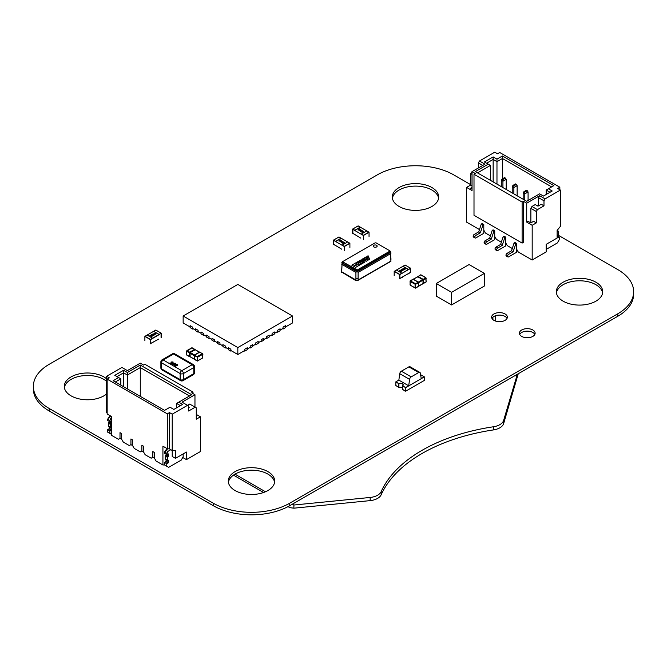 <?xml version="1.0" encoding="UTF-8"?>
<svg xmlns="http://www.w3.org/2000/svg" width="667" height="667" viewBox="0 0 667 667"><rect width="100%" height="100%" fill="white"/><g stroke="black" fill="none" stroke-linecap="round" stroke-linejoin="round"><path stroke-width="1" d="M557.954 235.051L617.792 269.601A54.119 31.241 180 0 1 633.65 291.696A54.119 31.241 180 0 1 617.792 313.79L289.761 503.176A54.119 31.241 180 0 1 213.223 503.176L49.208 408.487A54.119 31.241 180 0 1 33.35 386.393A54.119 31.241 180 0 1 49.208 364.299L377.239 174.904A54.119 31.241 180 0 1 453.777 174.904L470.727 184.692M633.65 291.696L633.65 294.18A54.119 31.241 180 0 1 617.792 316.275L289.761 505.669A54.119 31.241 180 0 1 213.223 505.669L49.208 410.972A54.119 31.241 180 0 1 33.35 388.878L33.35 386.393M438.603 198.249A23.195 13.39 0 0 0 415.508 186.101A23.195 13.39 0 0 0 392.413 198.249M399.108 206.47A23.195 13.39 0 0 0 424.387 209.371A23.195 13.39 0 0 0 438.703 196.998A23.195 13.39 0 0 0 415.508 183.608A23.195 13.39 0 0 0 392.313 196.998A23.195 13.39 0 0 0 399.108 206.47M602.618 292.938A23.195 13.39 0 0 0 579.523 280.79A23.195 13.39 0 0 0 556.428 292.938M563.123 301.167A23.195 13.39 0 0 0 588.402 304.069A23.195 13.39 0 0 0 602.718 291.696A23.195 13.39 0 0 0 579.523 278.306A23.195 13.39 0 0 0 556.328 291.696A23.195 13.39 0 0 0 563.123 301.167M534.826 334.434A7.854 4.536 0 0 0 527.272 331.14A7.854 4.536 0 0 0 519.718 334.434M521.711 336.401A7.854 4.536 0 0 0 530.273 337.385A7.854 4.536 0 0 0 535.126 333.192A7.854 4.536 0 0 0 527.272 328.656A7.854 4.536 0 0 0 519.41 333.192A7.854 4.536 0 0 0 521.711 336.401M106.612 381.307A23.195 13.39 0 0 0 81.649 375.913A23.195 13.39 0 0 0 64.382 387.635M106.612 378.823A23.195 13.39 0 0 0 80.615 373.595A23.195 13.39 0 0 0 64.282 386.393A23.195 13.39 0 0 0 71.077 395.856A23.195 13.39 0 0 0 106.612 393.955M507.053 318.401A7.854 4.536 0 0 0 499.5 315.107A7.854 4.536 0 0 0 491.938 318.401M493.939 320.36A7.854 4.536 0 0 0 502.501 321.344A7.854 4.536 0 0 0 507.354 317.159A7.854 4.536 0 0 0 499.5 312.623A7.854 4.536 0 0 0 491.637 317.159A7.854 4.536 0 0 0 493.939 320.36M274.587 482.324A23.195 13.39 0 0 0 251.492 470.177A23.195 13.39 0 0 0 228.397 482.324M235.092 490.553A23.195 13.39 0 0 0 260.372 493.455A23.195 13.39 0 0 0 274.687 481.082A23.195 13.39 0 0 0 251.492 467.692A23.195 13.39 0 0 0 228.297 481.082A23.195 13.39 0 0 0 235.092 490.553M398.849 380.115L399.75 373.695L409.596 379.373L408.679 385.918L421.252 378.656L420.335 373.178A2.318 1.342 -60 0 0 419.877 372.428L410.038 366.75A2.318 1.342 -60 0 0 408.879 366.858L418.718 372.545A2.318 1.342 -60 0 1 419.877 372.428M418.718 372.545L411.205 376.88L401.367 371.194L408.879 366.858M409.596 379.373A2.318 1.342 -60 0 1 411.205 376.88M399.75 373.695A2.318 1.342 -60 0 1 401.367 371.194M402.585 387.927A2.635 1.517 0 0 0 398.916 387.544L398.808 383.567L395.831 381.974L398.833 383.708L398.833 387.244L396.373 385.826L398.833 387.494L395.831 385.509L395.831 381.849L398.833 380.107L408.679 385.793L405.669 387.527L402.66 385.918L405.669 387.652L408.679 385.793M405.119 391.129L402.66 389.453L405.344 390.995M402.585 385.743L402.693 389.72L402.585 385.743A2.635 1.517 0 0 0 403.051 384.876A2.635 1.517 0 0 0 401.642 383.533A2.635 1.517 0 0 0 398.916 383.625L398.808 383.567A2.785 1.609 180 0 1 401.701 383.45A2.785 1.609 180 0 1 403.202 384.876A2.785 1.609 180 0 1 402.693 385.809M398.916 387.544L398.916 383.625M402.66 385.793A2.735 1.584 180 0 0 403.193 384.859A2.735 1.584 180 0 0 401.692 383.45A2.735 1.584 180 0 0 398.833 383.583L395.831 381.849M405.669 387.527L402.66 385.918L402.66 389.453L405.669 391.187L405.669 387.652L424.262 376.922L421.252 378.656L424.262 376.797L421.252 375.062A2.735 1.584 180 0 1 420.677 375.246M424.262 376.797L424.262 380.457L405.669 391.187M420.669 375.171A2.635 1.517 0 0 0 421.169 375.012L421.277 375.071A2.785 1.609 180 0 1 420.685 375.263M402.384 277.297L399.875 278.489L399.875 274.579L410.372 268.518L410.372 272.436L399.875 278.489L399.875 274.579L401.842 273.187L399.733 274.404L399.65 278.781M394.189 275.621L394.189 271.394L399.65 274.546M401.842 273.187L396.373 270.035L394.189 271.394M410.589 272.461L410.564 268.184L405.119 265.074M407.854 274.137L410.372 272.436L410.372 268.518L408.404 269.401L410.564 268.184M408.404 269.468L401.842 273.445L408.404 269.651L402.935 266.308L405.094 265.024M408.404 269.401L402.935 266.25M402.935 266.308L396.423 270.068M399.983 271.186L399.675 270.402L401.034 270.577L401.334 271.361L400.809 271.477L399.675 270.46L401.034 270.644L401.334 271.419M401.034 270.644L401.334 271.361M403.377 268.801L403.435 268.226L404.394 268.201L404.594 269.21L405.603 268.868L404.527 269.493L404.185 268.317L403.377 268.801L403.435 268.226L404.394 268.201L404.594 269.276L405.553 268.901M404.41 269.393L404.185 268.317M402.284 270.085L402.893 270.435L401.567 270.744L401.125 269.585L402.651 270.118M402.501 269.726L402.201 268.943L403.552 269.118L403.86 269.902L403.335 270.027L402.201 269.009L403.552 269.185L403.86 269.968M403.552 269.185L403.86 269.902M399.983 271.244L399.675 270.46M403.377 268.859L403.435 268.292M404.41 269.46L404.319 268.901M404.611 268.909L404.394 268.259M401.276 269.501L402.284 270.152M402.501 269.793L402.201 269.009M400.817 270.694L401.142 271.311L399.858 270.51M401.617 270.535L401.484 269.868L402.068 270.21L401.617 270.535L401.484 269.868M403.343 269.243L403.668 269.86L403.343 269.301L403.668 269.86L402.71 269.668L402.384 269.051L403.668 269.793L402.384 269.051M402.068 270.21L401.617 270.469M358.104 280.007L390.904 261.064L390.503 252.46A1.542 0.892 180 0 1 390.453 252.226A1.542 0.892 180 0 1 390.503 251.993L390.904 253.493L358.104 272.428L358.104 278.756A1.542 0.892 0 0 0 355.92 278.756A1.517 0.875 180 0 1 358.104 278.781L358.104 280.674A1.517 0.875 180 0 0 355.92 280.674L355.92 278.781L355.92 280.632L341.846 272.144M390.037 251.726L390.904 252.226M341.654 271.169L342.104 262.731A1.542 0.892 180 0 1 342.154 262.956A1.542 0.892 180 0 1 342.104 263.19L341.704 271.794L355.92 280.007L355.92 272.428L356.612 271.569A1.542 0.892 180 0 1 357.412 271.569L358.104 272.428M341.704 262.956L342.571 262.456M341.704 271.794L342.104 272.028A1.542 0.892 180 0 1 341.704 272.428L341.704 270.535L341.654 272.428L342.338 272.428M390.904 259.78A1.517 0.875 180 0 0 390.954 259.805L390.904 258.538A1.517 0.875 180 0 1 390.954 258.538M389.811 261.697L390.904 261.697A1.542 0.892 180 0 1 390.637 261.481A1.542 0.892 180 0 0 390.904 261.697L390.245 261.706M342.363 272.444L341.704 272.444A1.542 0.892 180 0 0 342.104 272.028M356.57 269.868L356.461 270.052A0.775 0.45 0 0 0 357.554 270.052L342.905 261.973L342.905 261.472L375.162 242.846L376.038 242.846L389.703 250.734L389.811 252.543A0.775 0.45 0 0 0 390.037 252.226L390.037 251.117A0.775 0.45 0 0 0 389.811 250.8L376.146 242.913M389.811 252.543L357.554 271.169L357.554 270.052L389.811 251.434A0.775 0.45 0 0 0 390.037 251.117L389.703 250.734M342.905 261.973L356.461 270.052L356.461 271.169A0.775 0.45 0 0 0 357.554 271.169M342.571 262.956A0.775 0.45 0 0 0 342.796 263.273L342.796 262.164A0.775 0.45 0 0 1 342.796 261.531L342.571 262.956M356.461 271.169L342.796 263.273M363.457 262.881L362.648 262.406L358.663 264.707A1.367 0.792 180 0 1 357.112 264.732L354.06 266.492L355.619 267.417L363.457 262.881L355.619 267.409L354.06 266.492M367.5 260.547L366.842 259.054L364.674 260.305L366.291 261.239L367.5 260.547L366.291 261.256L364.674 260.305M368.459 259.997L369.643 259.313L368.993 257.812L366.942 258.996L368.459 259.997L369.643 259.305M367.008 259.155L368.459 259.98M364.899 261.397L364.899 261.381A2.851 1.642 0 0 0 364.374 260.43L363.248 261.08A1.317 0.759 180 0 1 363.457 261.489A1.317 0.759 180 0 1 362.89 262.106L363.849 262.665A2.851 1.642 0 0 0 364.899 261.381A2.851 1.642 180 0 1 364.899 261.397A2.851 1.642 180 0 1 363.849 262.673L362.89 262.106M368.751 257.262L367.425 258.037L368.751 257.262L368.092 255.769L366.842 256.487L367.425 258.021M367.425 258.037L366.842 256.487M365.116 259.371L364.074 259.972L365.116 259.363L363.557 258.387L362.456 259.021L364.074 259.963L362.456 259.021M363.798 260.13L362.69 260.78A1.309 0.759 0 0 0 360.939 261.005L359.997 260.463L360.939 260.997A1.309 0.759 180 0 1 362.69 260.764L363.798 260.122A2.776 1.601 0 0 0 359.997 260.455L359.997 260.455M368.901 257.629L358.329 263.465M367.342 258.079L365.808 257.087L364.624 257.77L365.283 259.263L367.342 258.079L365.283 259.263M365.283 259.28L364.624 257.77M377.163 246.098L377.163 246.106A1.976 1.142 180 0 1 375.946 247.165A1.976 1.142 180 0 1 373.795 246.915A1.976 1.142 0 0 0 375.946 247.149A1.976 1.142 0 0 0 377.163 246.098A1.976 1.142 0 0 0 375.188 244.956A1.976 1.142 0 0 0 373.22 246.098A1.976 1.142 0 0 0 373.795 246.898A1.976 1.142 180 0 1 373.22 246.106L373.22 246.098M356.528 264.399L353.452 266.141L356.528 264.39A1.359 0.784 180 0 1 356.245 263.907A1.359 0.784 180 0 1 356.445 263.498L360.488 261.164L359.63 260.664L351.826 265.174L353.452 266.133L351.826 265.174M360.488 261.172L356.445 263.498A1.359 0.784 0 0 0 356.245 263.915M341.704 249.2L333.717 244.339L333.717 240.428L344.214 246.482L342.246 245.097L344.439 246.457L349.9 243.297L349.9 247.524M344.214 250.4L344.214 246.482L344.214 250.4M344.439 250.684L344.439 246.457M342.246 245.097L347.715 241.938L349.9 243.297M336.235 246.048L333.717 244.339L333.717 240.428L335.693 241.312L333.525 240.087L333.5 244.372M347.665 241.971L338.969 236.985M341.154 238.152L335.693 241.312M335.693 241.562L342.246 245.348L335.693 241.562M341.154 238.219L335.693 241.371M342.771 243.255L343.08 242.471L344.647 242.596L342.771 243.255L343.08 242.471L344.647 242.596M340.003 241.12L339.011 241.079L338.961 240.529L340.72 240.412L340.128 239.828L341.196 240.453L339.17 240.645L340.003 241.12M339.011 241.079L338.961 240.529L340.72 240.412M339.17 240.645L339.945 241.146M342.229 241.746L342.838 241.396L343.363 242.163L341.371 242.413L342.229 241.746L341.271 242.363M340.253 241.796L340.554 241.012L342.121 241.137L340.253 241.796L340.554 241.012L342.121 241.137M342.771 243.313L343.08 242.53M339.011 241.146L338.961 240.595M341.145 240.479L340.128 239.828M342.646 241.746L343.313 242.196M340.253 241.863L340.554 241.079M344.247 242.404L343.297 243.272L343.288 242.596L344.247 242.404L343.297 243.205L343.288 242.596M342.896 242.129L341.846 242.213M341.721 240.945L340.77 241.813L340.77 241.137L341.721 240.945L340.77 241.754L340.77 241.137M360.839 238.152L352.86 233.292L352.86 229.381L363.357 235.434L361.389 234.05L363.573 235.409L369.043 232.249L369.043 236.477M363.357 239.353L363.357 235.434L363.357 239.353M363.573 239.636L363.573 235.409M361.389 234.05L366.85 230.89L369.043 232.249M355.369 234.992L352.86 233.292L352.86 229.381L354.827 230.265L352.66 229.039L352.635 233.325M366.8 230.924L358.104 225.938M360.288 227.105L354.827 230.265M354.827 230.515L361.389 234.3L354.827 230.515M360.288 227.172L354.827 230.323M361.914 232.208L362.214 231.424L363.782 231.549L361.914 232.208L362.214 231.424L363.782 231.549M359.138 230.073L358.146 230.032L358.096 229.481L359.855 229.365L359.263 228.781L360.33 229.398L358.304 229.598L359.138 230.073M358.146 230.032L358.096 229.481L359.855 229.365M358.304 229.598L359.079 230.09M361.364 230.699L361.973 230.348L362.498 231.115L360.505 231.366L361.364 230.699L360.405 231.316M359.388 230.749L359.696 229.965L361.256 230.09L359.388 230.749L359.696 229.965L361.256 230.09M361.914 232.266L362.214 231.482M358.146 230.098L358.096 229.54M360.28 229.431L359.263 228.781M361.781 230.699L362.448 231.149M359.388 230.815L359.696 230.032M363.382 231.357L362.431 232.224L362.423 231.541L363.382 231.357L362.431 232.158L362.423 231.541M362.031 231.082L360.98 231.166M360.855 229.898L359.913 230.765L359.905 230.09L360.855 229.898L359.913 230.699L359.905 230.09M436.285 283.492L436.285 296.115L451.592 304.952L451.592 292.329L484.392 273.387L469.084 264.549L436.285 283.492L451.592 292.329M451.592 304.952L484.392 286.018L484.392 273.387M418.651 286.085L423.011 283.567L423.011 280.157L418.651 282.675M410.055 281.449L410.163 285.109L415.082 287.952L415.082 284.225L410.055 281.449L410.18 280.79L415.408 283.658L415.849 287.894L418.651 286.16L418.634 282.825M418.317 282.108L422.678 279.59L417.867 276.813L412.715 279.531L413.332 279.231L418.301 282.108M418.184 282.041L413.498 279.34M418.517 286.351L418.376 282.166M415.191 284.417L418.509 282.883L418.409 282.191M417.559 276.888L410.18 280.79L410.055 284.926M425.688 282.208L426.13 281.958L425.688 277.73L420.769 274.887L418.101 276.421L417.667 276.68L418.101 276.421L423.028 279.265L423.462 283.5L422.995 283.767M422.97 279.24L422.678 279.59L423.462 280.09M417.642 276.788L418.151 276.455M422.995 280.032L426.263 278.297L425.688 277.73L422.786 279.665M292.388 504.152L293.889 505.019L370.177 497.457A13.765 7.946 -0 0 0 381.174 491.612A156.495 90.353 180 0 1 493.513 426.755L493.513 429.907A13.765 7.946 180 0 0 503.635 423.562L518.242 373.753M515.232 375.496L516.733 376.363L503.635 420.402A13.765 7.946 180 0 1 493.513 426.755M291.938 504.41L293.889 505.019L293.889 508.179L370.177 500.617A13.765 7.946 -0 0 0 381.174 494.772A156.495 90.353 180 0 1 493.513 429.907M495.656 315.683L495.656 321.11M492.921 317.159L492.921 319.643M293.889 508.179L289.828 507.662L288.402 506.42M516.216 374.921L516.733 379.523M173.028 361.948L173.112 362.915L172.703 362.139L171.486 362.189L171.444 362.865L172.503 363.248L170.769 363.915L169.435 363.148L171.711 363.173L171.019 362.99L171.102 361.989L173.028 361.948L173.112 362.94L172.703 362.164L171.486 362.214L171.444 362.89M171.711 363.198L171.019 363.015L171.102 361.989M175.163 363.182L175.521 363.723L175.163 363.207L175.521 363.723L174.646 364.549L172.319 364.849L171.961 364.374L172.319 364.824L172.845 363.482L175.163 363.182L175.521 363.698L174.646 364.524L172.319 364.849M177.322 364.432L177.364 365.474L177.322 364.457L177.364 365.474L176.113 365.574L175.98 366.15L174.487 366.1L174.404 365.199L175.371 365.124L175.571 364.432L175.371 365.149L175.571 364.407L177.322 364.432L177.364 365.449L176.113 365.549L175.98 366.15L174.487 366.075L174.404 365.199M175.621 365.908L174.771 365.424M175.371 365.124L175.571 364.407M176.113 365.549L175.98 366.15L176.113 365.549M176.997 365.241L176.997 364.616L175.921 364.616L175.93 365.249L176.997 365.241L176.997 364.616L175.921 364.641L175.93 365.274L175.921 364.641M175.621 365.933L175.596 365.449M176.997 365.266L176.997 364.641M174.279 364.315L174.837 363.373L173.203 363.69L172.645 364.641L174.279 364.315M174.837 363.398L173.203 363.715L172.645 364.666M169.435 363.123L170.769 363.915M172.503 363.223L170.769 363.89M171.444 362.865L171.486 362.214M172.711 362.748L172.703 362.164M557.654 236.143L559.296 237.085L557.654 237.719L557.654 235.543L558.612 234.359L558.612 231.457L557.929 231.532M559.296 237.085L559.296 239.611L557.379 242.93L546.173 249.4M557.654 229.782L557.654 231.374M516.6 243.43L514.957 242.488L514.082 242.988L511.531 250.775L506.978 253.41A1.392 0.8 120 0 0 505.995 255.111L505.995 255.369A1.392 0.8 120 0 0 506.278 256.003L507.921 256.945A1.392 0.8 120 0 0 508.613 256.878L516.6 252.268L516.6 243.43L515.724 243.939L514.082 242.988M515.724 243.939L513.173 251.726L511.531 250.775M513.173 251.726L508.613 254.352A1.392 0.8 120 0 0 507.629 256.061L507.629 256.311A1.392 0.8 120 0 0 507.921 256.945M505.661 237.118L504.019 236.176L503.151 236.677L500.6 244.464L496.04 247.098A1.392 0.8 120 0 0 495.056 248.799L495.056 249.049A1.392 0.8 120 0 0 495.348 249.691L496.982 250.634A1.392 0.8 120 0 0 497.682 250.567L505.661 245.956L505.661 237.118L504.786 237.627L503.151 236.677M504.786 237.627L502.234 245.414L500.6 244.464M502.234 245.414L497.682 248.041A1.392 0.8 120 0 0 496.698 249.75L496.698 250A1.392 0.8 120 0 0 496.982 250.634M494.731 230.807L493.088 229.865L492.213 230.365L489.661 238.152L485.109 240.779A1.392 0.8 120 0 0 484.125 242.488L484.125 242.738A1.392 0.8 120 0 0 484.409 243.38L486.051 244.322A1.392 0.8 120 0 0 486.743 244.255L494.731 239.645L494.731 230.807L493.855 231.316L492.213 230.365M493.855 231.316L491.304 239.094L489.661 238.152M491.304 239.094L486.743 241.729A1.392 0.8 120 0 0 485.759 243.43L485.759 243.688A1.392 0.8 120 0 0 486.051 244.322M483.792 224.496L482.158 223.545L481.282 224.054L478.731 231.841L474.17 234.467A1.392 0.8 120 0 0 473.186 236.176L473.186 236.426A1.392 0.8 120 0 0 473.478 237.06L475.112 238.011A1.392 0.8 120 0 0 475.813 237.944L483.792 233.333L483.792 224.496L482.916 224.996L481.282 224.054M482.916 224.996L480.373 232.783L478.731 231.841M480.373 232.783L475.813 235.418A1.392 0.8 120 0 0 474.829 237.118L474.829 237.377A1.392 0.8 120 0 0 475.112 238.011M559.846 189.745L559.846 187.219L499.7 152.493L497.515 153.76L494.781 152.176L479.473 161.014L484.942 164.174L472.036 171.627L475.321 173.52L474.004 174.279L474.004 215.308L522.119 243.088L523.428 242.329L523.428 201.292L526.713 203.185L526.713 222.128L532.183 225.288L532.183 260.005L546.173 251.926L546.173 244.347L557.112 238.036L557.112 230.457L560.388 226.38L560.388 190.053L545.081 198.891L539.611 195.739L526.713 203.185M532.183 260.005L518.234 251.959L516.6 249.116M512.273 248.516L507.304 245.639L505.661 242.805M501.342 242.204L496.365 239.328L494.731 236.493M490.403 235.885L485.434 233.016L483.792 230.173M466.575 187.402L472.036 190.562L472.036 171.627L470.727 173.645L470.727 185.009L466.575 187.402L466.575 222.128L479.473 229.573M526.713 222.128L528.081 221.336L530.815 222.92L533.6 221.302L536.335 222.886L536.335 211.522L537.427 209.63L543.989 205.836L543.989 200.792L545.081 198.891M532.183 225.288L536.335 222.886M531.416 222.57L530.865 222.253L530.865 208.362L531.958 206.47L535.242 204.577L537.977 206.153L541.254 204.26L543.989 205.836M531.958 206.47L537.427 209.63M502.434 155.97L553.827 185.634L548.357 188.794L552.193 191.004L543.438 196.056L539.611 193.847L526.713 201.292L475.321 171.627L488.219 164.174L484.392 161.964L493.146 156.912L496.973 159.121L502.434 155.97L502.434 158.496L496.973 161.647L493.146 159.438L486.585 163.223M523.428 201.292L522.119 202.051L474.004 174.279M559.846 187.219L557.654 188.478L560.388 190.053M478.381 167.959L478.381 162.915L479.473 161.014M522.119 202.051L522.119 243.088M539.069 205.528L538.519 205.211L538.519 197.632L539.611 195.739M538.519 197.632L543.989 200.792M530.865 208.362L536.335 211.522M530.265 222.603L530.865 222.253M537.427 205.836L538.519 205.211M472.036 187.402L470.669 188.194L472.036 188.986M472.036 185.768L470.727 185.009M472.036 174.404L470.727 173.645M482.758 165.433L478.381 162.915M502.434 178.839L502.434 158.496L551.642 186.902M496.973 184.125L496.973 159.121M490.412 180.332L490.412 165.433L477.505 172.886M493.146 181.916L493.146 156.912M546.173 194.472L546.173 190.053L548.357 188.794M550 192.263L546.173 190.053M488.219 164.174L490.412 165.433M505.411 178.097L504.569 177.605L502.084 179.039L502.926 179.531L505.411 178.097L506.211 179.356L502.926 181.249L501.292 180.307L501.292 186.618M502.926 179.531L502.926 187.56M506.211 179.356L506.211 189.461M501.292 180.307L502.084 179.039M516.35 184.409L515.508 183.917L513.023 185.351L513.865 185.843L516.35 184.409L517.142 185.668L513.865 187.56L512.223 186.618L512.223 192.93M513.865 185.843L513.865 193.88M517.142 185.668L517.142 195.773M512.223 186.618L513.023 185.351M527.28 190.72L526.438 190.237L523.954 191.671L524.796 192.154L527.28 190.72L528.081 191.979L524.796 193.88L523.161 192.93L523.161 199.241M524.796 192.154L524.796 200.192M528.081 191.979L528.081 200.509M523.161 192.93L523.954 191.671M170.827 449.691L167.842 451.417L170.827 449.691L167.842 451.417L166.75 453.31L166.75 454.569L168.392 453.935L168.117 456.587L165.516 455.561L166.2 454.852L165.249 456.036L165.324 459.121L165.249 456.036L165.249 458.938L167.434 460.205L165.516 459.096M168.026 448.783L165.658 450.15L167.842 451.417L165.658 450.15L168.026 448.783L165.658 450.15L167.842 451.417L166.75 454.569L168.392 453.935L168.392 456.12L167.434 457.304L167.434 460.205L165.249 458.938M167.842 451.417L166.75 454.569L168.392 453.935L168.392 456.12L167.709 456.828L165.516 455.561L167.709 456.828L167.434 460.205L168.392 460.28L168.392 462.464L168.117 462.931L165.933 461.672L164.566 462.464L166.75 463.723L168.117 462.931L166.75 463.723L166.75 466.25L166.75 463.723L164.566 462.464L166.75 463.723L168.392 462.464L168.392 460.28L167.434 460.205L167.434 457.304L165.249 456.036L165.933 455.328L168.117 456.587L165.933 455.328L166.2 454.252L166.2 455.486L166.2 454.252L166.2 454.852L168.392 456.12L166.2 454.852L166.2 454.252L166.2 455.486M166.2 461.831L166.2 459.621L165.933 461.672L166.2 459.621L166.2 461.831L166.2 459.621L166.2 461.197L168.392 462.464L166.2 461.197L164.566 462.464L164.566 464.982L162.923 464.982L162.923 446.19L167.3 448.716L167.3 413.848L169.485 412.59L172.219 414.165L187.527 405.328L182.058 402.168L194.964 394.722L191.679 392.83L192.996 392.071L192.996 393.588M166.75 463.723L166.75 466.25L164.566 464.982L168.668 467.35L164.566 464.982L162.923 464.982L162.923 446.19L167.3 448.716L167.3 413.848L169.485 412.59L169.485 448.908L172.219 450.492L172.219 456.461L175.496 458.354L175.496 450.784L172.219 450.492L172.219 456.461L175.496 458.354L175.496 450.784L172.219 450.492L172.219 456.461L175.496 458.354L175.496 450.784L172.219 450.492L172.219 414.165L187.527 405.328L188.619 405.961L187.527 405.328L189.711 404.069L195.181 407.22L188.619 411.014L188.619 405.961L182.058 402.168L194.964 394.722L194.964 407.095L194.964 394.722L191.679 392.83L194.964 394.722L194.964 407.095M164.566 464.982L164.566 462.464L164.566 464.982L168.668 467.35L181.241 460.097L168.668 467.35L164.566 464.982L162.923 464.982L162.923 446.19L167.3 448.716L167.3 413.848L169.485 412.59L172.219 414.165L189.711 404.069L195.181 407.22L188.619 411.014L188.619 405.961L188.619 411.014L195.181 407.22L196.273 407.854L195.181 407.22L196.273 407.854L196.273 419.218L196.273 407.854L196.273 419.218L200.425 416.817L200.425 451.542L186.435 459.621L186.435 452.043L175.496 458.354M183.15 453.935L183.15 456.778L181.241 460.097L183.15 456.778L183.15 453.935L183.15 456.778L181.241 460.097L168.668 467.35L166.75 466.25M166.75 453.31L164.566 452.043L166.75 453.31L164.566 452.043L165.658 450.15L164.566 453.31L166.75 454.569L164.566 453.31L164.566 452.043L164.566 453.31L166.75 454.569M109.346 421.427L108.663 422.736L110.847 423.995L111.531 423.287L110.572 424.47L110.572 427.38L111.531 427.455L111.531 429.631L111.531 427.455L110.572 427.38L110.572 424.47L110.572 427.38L108.388 426.113L111.256 427.297M110.864 416.133L108.796 417.325L110.864 416.133L108.796 417.325L110.98 418.584L111.531 418.267L109.888 420.477L109.888 421.744L111.531 421.11L111.531 423.287L109.346 422.028L108.388 423.212L108.388 426.113L110.572 427.38M108.663 426.271L108.388 423.212L110.572 424.47L111.256 423.762L109.071 422.503L111.256 423.762L111.447 420.935L109.888 421.744L111.256 420.952M107.704 429.631L107.704 432.158L109.888 433.425L109.888 430.899L111.256 430.107L109.071 428.848L109.346 428.372L109.071 428.848L111.256 430.107L109.888 430.899L107.704 429.631L109.071 428.848L107.704 429.631L107.704 432.158L107.704 429.631L109.888 430.899L107.704 429.631L109.071 428.848L109.346 426.797L109.346 428.372L111.531 429.631L109.346 428.372L111.531 429.631L111.531 427.455M109.071 428.848L111.256 430.107L109.888 430.899L109.888 433.425L111.531 434.367L109.621 433.267L111.531 434.367M108.796 417.325L107.704 419.218L108.796 417.325L110.98 418.584L108.796 417.325L107.704 419.218L109.888 420.477L109.888 421.744L107.704 420.477L109.888 421.744L107.704 420.477L107.704 419.218L109.888 420.477L109.888 421.744M167.3 413.848L107.154 379.131L109.346 377.864L107.154 379.131L167.3 413.848L107.154 379.131L107.154 413.99L107.154 379.131L107.154 413.99L111.531 416.516L107.154 413.99L111.531 416.516L111.531 435.318L111.531 416.516L111.531 435.318L111.531 416.516L111.531 435.318L118.367 439.261L120.002 438.311L120.002 432.633L120.002 438.311L120.002 432.633L120.002 438.311L121.644 439.261L121.644 433.583L120.002 432.633L121.644 433.583L121.644 439.261L123.287 442.104L129.298 445.573L130.94 444.631L130.94 438.944L132.583 439.895L130.94 438.944L130.94 444.631L132.583 445.573L132.583 439.895L132.583 445.573L134.217 448.416L140.237 451.884L141.871 450.942L141.871 445.256L143.513 446.206L141.871 445.256L141.871 450.942L143.513 451.884L143.513 446.206L143.513 451.884L145.156 454.727L151.167 458.196L152.81 457.254L152.81 451.567L154.452 452.518L152.81 451.567L152.81 457.254L154.452 458.196L154.452 452.518L154.452 458.196L156.086 461.039L162.923 464.982M120.002 438.311L118.367 439.261L120.002 438.311L121.644 439.261L121.644 433.583L120.002 432.633L121.644 433.583L121.644 439.261L121.644 433.583L121.644 439.261L123.287 442.104L129.298 445.573L130.94 444.631L129.298 445.573L130.94 444.631L130.94 438.944L132.583 439.895L130.94 438.944L132.583 439.895L132.583 445.573L132.583 439.895L132.583 445.573L132.583 439.895L130.94 438.944L130.94 444.631L132.583 445.573L134.217 448.416L140.237 451.884L141.871 450.942L140.237 451.884L141.871 450.942L141.871 445.256L143.513 446.206L141.871 445.256L143.513 446.206L143.513 451.884L143.513 446.206L143.513 451.884L143.513 446.206L141.871 445.256L141.871 450.942L143.513 451.884L145.156 454.727L151.167 458.196L152.81 457.254L151.167 458.196L152.81 457.254L152.81 451.567L154.452 452.518L152.81 451.567L154.452 452.518L154.452 458.196L154.452 452.518L154.452 458.196L154.452 452.518L152.81 451.567L152.81 457.254L154.452 458.196L156.086 461.039L154.452 458.196L152.81 457.254L152.81 451.567L152.81 457.254L151.167 458.196L145.156 454.727L143.513 451.884L141.871 450.942L141.871 445.256L141.871 450.942L140.237 451.884L134.217 448.416L132.583 445.573L130.94 444.631L130.94 438.944L130.94 444.631L129.298 445.573L123.287 442.104L121.644 439.261L120.002 438.311L120.002 432.633L121.644 433.583L120.002 432.633L120.002 438.311L118.367 439.261L111.531 435.318L118.367 439.261L120.002 438.311M107.154 379.131L109.346 377.864L106.612 376.288L121.919 367.45L127.389 370.61L140.287 363.156L143.572 365.049L144.881 364.29L143.572 365.049L140.287 363.156L127.389 370.61L121.919 367.45L106.612 376.288L106.612 412.615L107.154 412.923L106.612 412.615L106.612 376.288L121.919 367.45L127.389 370.61L140.287 363.156L143.572 365.049L144.881 364.29L192.996 392.071L191.679 392.83L192.996 392.071L144.881 364.29L192.996 392.071M196.273 414.415L200.425 416.817L200.425 451.542L186.435 459.621L186.435 452.043L186.435 459.621L182.741 457.487L186.435 459.621L200.425 451.542L200.425 416.817L196.273 419.218L200.425 416.817L196.273 414.415L200.425 416.817M140.287 396.365L140.287 367.575L140.287 396.365L140.287 367.575L189.495 395.981L140.287 367.575L140.287 365.049L191.679 394.722L178.781 402.168L182.608 404.377L173.854 409.43L170.027 407.22L164.566 410.38L113.173 380.707L118.643 377.555L114.807 375.338L123.562 370.293L127.389 372.503L140.287 365.049L191.679 394.722L178.781 402.168L182.608 404.377L173.854 409.43L170.027 407.22L164.566 410.38L113.173 380.707L118.643 377.555L114.807 375.338L123.562 370.293L127.389 372.503L140.287 365.049L191.679 394.722L176.588 403.435L176.588 407.854L176.588 403.435L180.415 405.644L176.588 403.435L176.588 407.854M172.219 414.165L169.485 412.59L169.485 448.908L167.3 448.716L169.485 448.908L172.219 450.492L172.219 414.165L172.219 450.492L169.485 448.908L167.3 448.716M109.888 416.692L109.888 415.574M166.2 448.082L166.2 449.833M188.619 407.854L189.17 407.537L188.619 407.854L189.17 407.537L188.619 407.22M189.495 395.981L140.287 367.575L127.389 375.029L123.562 372.82L117 376.605L123.562 372.82L123.562 370.293L127.389 372.503L140.287 365.049L140.287 367.575L127.389 375.029L127.389 372.503L127.389 375.029L123.562 372.82L123.562 370.293L123.562 372.82L117 376.605M127.389 388.911L127.389 372.503M120.827 385.126L120.827 378.814L120.827 385.126L120.827 378.814L115.358 381.974L120.827 378.814L114.807 375.338L123.562 370.293M123.562 386.702L123.562 372.82L123.562 386.702L123.562 372.82L127.389 375.029L140.287 367.575L140.287 365.049M158.554 339.161L150.567 343.513L150.567 339.603L161.206 333.208L161.281 337.485M161.064 337.452L161.064 333.542L161.064 337.452M153.085 342.313L150.567 343.513L150.567 339.603L159.096 334.676L153.627 331.332L155.82 330.098M159.096 334.425L153.627 331.266M159.096 334.484L150.434 339.428L150.35 343.797M144.881 340.645L144.881 336.41L150.35 339.57M152.535 338.211L147.065 335.051L144.881 336.41M153.627 331.332L147.124 335.084M155.795 334.184L154.436 334.009L154.135 333.225L155.486 333.4L155.795 334.242M154.436 334.009L154.135 333.225L155.486 333.458M151.918 335.935L152.034 336.36L151.075 336.385L150.875 335.368L149.867 335.709L150.942 335.092L151.284 336.26L152.093 335.784L152.034 336.36M151.075 336.385L150.875 335.368M150.942 335.092L151.284 336.326L151.859 335.893M153.185 334.5L152.576 334.15L153.902 333.842L154.344 334.992L153.185 334.5M153.268 335.643L151.918 335.459L151.609 334.684L152.968 334.859L153.268 335.701M151.918 335.459L151.609 334.684L152.968 334.917M154.436 334.067L154.135 333.283M152.093 335.851L152.034 336.418M151.151 335.743L151.059 335.251M150.942 335.159L149.917 335.743M151.075 336.451L150.859 335.734M154.11 333.967L154.335 335.001M153.185 334.259L153.902 333.909M151.918 335.526L151.609 334.742M155.711 333.884L154.652 333.95L154.327 333.333L155.711 333.884L154.327 333.333M153.985 334.717L153.402 334.442L153.852 334.117L153.985 334.717L153.402 334.375M153.193 335.334L152.126 335.409L151.801 334.792L153.193 335.334L151.801 334.792M197.724 360.83L202.643 357.987L202.751 354.327L197.724 357.103L197.632 361.039L194.414 359.505L194.172 355.694M190.128 356.628L190.02 352.543L195.248 349.766M194.622 354.919L199.308 352.209L195.039 349.65M192.48 348.016L192.038 347.757L186.685 351.359L186.685 354.836L189.812 356.645L189.353 356.37L189.345 352.901L189.778 352.143L190.02 352.543M186.685 354.452L186.885 350.575L186.685 351.359L189.812 352.901M194.43 355.036L194.18 355.469M202.318 358.179L197.09 361.047L197.399 356.537L202.318 353.693L195.173 349.666M199.658 352.159L194.731 355.002L194.289 355.819L194.697 359.463M194.189 355.428L197.615 357.295M194.397 355.069L197.724 357.103M230.882 351.134L228.364 349.683L228.364 347.757L230.882 349.216L230.882 351.134L231.424 350.817M225.413 347.974L222.895 346.523L222.895 344.606L225.413 346.056L225.413 347.974L225.963 347.657M219.943 344.822L217.434 343.372L217.434 341.446L219.943 342.896L219.943 344.822L220.494 344.505M214.482 341.662L211.964 340.212L211.964 338.294L214.482 339.745L214.482 341.662L215.024 341.346M283.041 329.039L285.551 327.589L285.551 325.663L283.041 327.122L283.041 329.039L282.491 328.723M277.572 332.191L280.082 330.74L280.082 328.823L277.572 330.273L277.572 332.191L277.022 331.874M272.103 335.351L274.621 333.9L274.621 331.983L272.103 333.433L272.103 335.351L271.552 335.034M266.633 338.502L269.151 337.052L269.151 335.134L266.633 336.585L266.633 338.502L266.091 338.194M261.172 341.662L263.682 340.212L263.682 338.294L261.172 339.745L261.172 341.662L260.622 341.346M255.703 344.822L258.212 343.372L258.212 341.446L255.703 342.896L255.703 344.822L255.153 344.505M250.233 347.974L252.751 346.523L252.751 344.606L250.233 346.056L250.233 347.974L249.691 347.657M244.764 351.134L247.282 349.683L247.282 347.757L244.764 349.216L244.764 351.134L244.222 350.817M209.013 338.502L206.495 337.052L206.495 335.134L209.013 336.585L209.013 338.502L209.555 338.194M203.543 335.351L201.025 333.9L201.025 331.983L203.543 333.433L203.543 335.351L204.094 335.034M198.074 332.191L195.564 330.74L195.564 328.823L198.074 330.273L198.074 332.191L198.624 331.874M192.613 329.039L190.095 327.589L190.095 325.663L192.613 327.122L192.613 329.039L193.155 328.723M292.496 316L237.827 284.434L183.15 316L237.827 347.565L237.827 354.51L244.764 350.5L244.764 349.216L247.282 347.757L247.282 349.049L250.233 347.349L250.233 346.056L252.751 344.606L252.751 345.89L255.703 344.189L255.703 342.896L258.212 341.446L258.212 342.738L261.172 341.029L261.172 339.745L263.682 338.294L263.682 339.578L266.633 337.877L266.633 336.585L269.151 335.134L269.151 336.426L272.103 334.717L272.103 333.433L274.621 331.983L274.621 333.267L277.572 331.566L277.572 330.273L280.082 328.823L280.082 330.107L283.041 328.406L283.041 327.122L285.551 325.663L285.551 326.955L292.496 322.945L292.496 316L237.827 347.565M183.15 316L183.15 322.945L190.095 326.955L190.095 325.663L192.613 327.122L192.613 328.406L195.564 330.107L195.564 328.823L198.074 330.273L198.074 331.566L201.025 333.267L201.025 331.983L203.543 333.433L203.543 334.717L206.495 336.426L206.495 335.134L209.013 336.585L209.013 337.877L211.964 339.578L211.964 338.294L214.482 339.745L214.482 341.029L217.434 342.738L217.434 341.446L219.943 342.896L219.943 344.189L222.895 345.89L222.895 344.606L225.413 346.056L225.413 347.349L228.364 349.049L228.364 347.757L230.882 349.216L230.882 350.5L237.827 354.51M167.709 456.828L167.434 457.304L165.249 456.036L165.516 455.561M164.566 462.464L165.933 461.672L168.117 462.931L168.392 460.28L167.434 460.205M165.658 450.15L164.566 452.043M111.531 421.11L111.531 423.287L109.346 422.028L108.663 422.736L108.388 423.212L108.663 422.736L110.847 423.995L110.572 424.47L108.388 423.212L108.388 426.113M107.704 432.158L109.888 433.425L107.704 432.158M111.531 418.267L109.888 420.477L107.704 419.218L107.704 420.477L107.704 419.218M109.346 426.797L109.346 428.372M111.256 430.107L111.531 429.631M109.888 430.899L109.888 433.425M110.98 418.584L109.888 420.477M106.612 376.288L109.346 377.864L106.612 376.288L106.612 412.615L107.154 412.923M195.181 407.22L189.711 404.069L187.527 405.328L182.058 402.168L194.964 394.722M182.741 457.487L186.435 459.621M169.485 412.59L169.485 448.908M178.781 402.168L176.588 403.435L178.781 402.168L182.608 404.377L173.854 409.43L170.027 407.22L164.566 410.38L113.173 380.707L118.643 377.555L120.827 378.814L115.358 381.974M180.415 405.644L176.588 403.435M120.827 378.814L118.643 377.555M617.792 316.275L617.792 313.79M289.761 505.669L289.761 503.176M213.223 505.669L213.223 503.176M49.208 410.972L49.208 408.487M399.733 274.404L394.264 271.252M405.036 265.032L410.505 268.184M341.704 264.224L355.92 272.428M356.612 271.569L342.104 263.19M390.503 252.46L357.412 271.569M342.905 261.472L375.054 242.913M375.162 242.846L376.038 242.846M389.703 251.242L357.445 269.868M349.825 243.155L344.355 246.315M333.583 240.095L339.053 236.935M368.959 232.108L363.49 235.268M352.718 229.048L358.187 225.888M415.191 287.894L415.716 288.177L415.082 287.952M415.082 284.225L418.076 282.124L413.215 279.315M410.163 281.391L413.156 279.281M418.643 282.691L418.651 286.16L415.716 288.177L410.163 285.109M418.026 282.091L418.643 282.616L418.367 282.141M410.488 285.301L410.055 284.542M426.13 281.574L425.921 277.705L421.002 274.862L420.327 275.137M422.695 283.767L426.263 281.766L423.462 283.5M417.525 276.93L420.46 274.854L421.094 275.079M265.474 491.771L234.984 474.162M503.635 420.402L503.635 423.562M370.177 497.457L370.177 500.617M381.174 491.612L381.174 494.772M188.344 362.498L173.587 353.977L163.198 359.972L181.783 370.702A2.318 1.342 120 0 0 180.148 373.545L161.556 362.815L161.556 368.868L180.148 379.606L180.148 373.545A2.318 1.342 180 0 0 183.425 373.545L183.425 379.606L193.814 373.603L193.814 367.542L183.425 373.545A2.318 1.342 -120 0 0 181.783 370.702L192.171 364.707L188.344 362.498M193.33 364.591A2.318 1.342 120 0 0 192.171 364.707A2.318 1.342 -120 0 1 193.814 367.542A2.318 1.342 0 0 0 194.489 366.6A2.318 2.318 0 0 0 193.33 364.591L174.746 353.86A2.318 1.342 120 0 0 173.587 353.977A2.318 1.342 -120 0 0 172.428 353.86L162.039 359.855A2.318 1.342 -120 0 1 163.198 359.972A2.318 1.342 120 0 0 161.556 362.815A2.318 1.342 0 0 1 160.88 361.864L160.88 367.926A2.318 2.318 0 0 0 162.039 369.935L180.624 380.665A2.318 2.318 0 0 0 182.941 380.665A2.318 1.342 -120 0 0 183.425 379.606A2.318 1.342 0 0 1 180.148 379.606A2.318 1.342 120 0 0 180.624 380.665M160.88 367.926A2.318 1.342 180 0 0 161.556 368.868A2.318 1.342 120 0 0 162.039 369.935M194.489 372.661A2.318 1.342 180 0 1 193.814 373.603A2.318 1.342 -120 0 1 193.33 374.671A2.318 2.318 0 0 0 194.489 372.661L194.489 366.6M558.337 231.299L557.654 230.899M508.613 254.352L506.978 253.41M507.629 256.061L505.995 255.111M507.629 256.311L505.995 255.369M497.682 248.041L496.04 247.098M496.698 249.75L495.056 248.799M496.698 250L495.056 249.049M486.743 241.729L485.109 240.779M485.759 243.43L484.125 242.488M485.759 243.688L484.125 242.738M475.813 235.418L474.17 234.467M474.829 237.118L473.186 236.176M474.829 237.377L473.186 236.426M168.117 456.587L165.933 455.328M167.434 457.304L165.249 456.036M168.392 462.464L166.2 461.197M168.117 462.931L165.933 461.672M168.392 456.12L166.2 454.852M109.071 422.503L111.256 423.762M108.663 422.736L110.847 423.995M108.388 423.212L110.572 424.47M109.346 422.028L111.531 423.287M155.736 330.048L161.206 333.208M150.434 339.428L144.964 336.268M189.353 356.37L194.155 358.954M194.155 355.553L189.353 352.96M191.712 347.949L186.885 350.575L194.489 354.986M189.845 352.109L194.656 349.333M195.281 349.808L191.804 347.74L194.706 349.3M202.643 354.26L202.626 353.668L202.751 354.327M197.615 360.764L194.155 359.038L194.289 355.819M194.439 355.019L199.967 352.134L202.893 354.135L202.643 357.987M390.754 261.414L358.104 280.265M390.754 251.884L390.037 251.467M342.571 262.198L341.846 262.615M338.994 236.935L333.525 240.087M358.129 225.888L352.66 229.039M418.643 286.243L422.911 283.775M289.828 507.662L288.027 506.62M263.582 492.513L233.483 475.129M174.746 353.86A2.318 2.318 0 0 0 172.428 353.86M162.039 359.855A2.318 2.318 0 0 0 160.88 361.864M182.941 380.665L193.33 374.671M558.529 231.274L557.654 230.774M167.517 460.38L165.324 459.121M108.471 426.288L110.655 427.555M161.256 333.2L155.795 330.048M189.895 356.653L194.164 359.121M186.81 355.111L189.486 356.662M190.112 356.637L189.486 356.653"/></g></svg>
